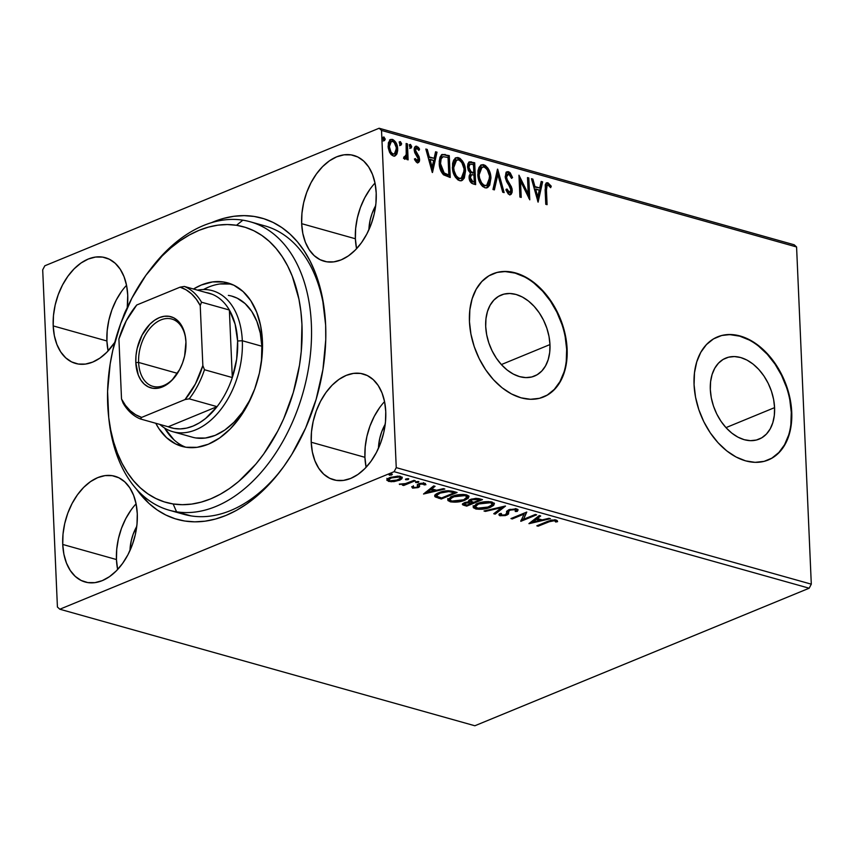 <?xml version="1.0" encoding="UTF-8"?>
<svg xmlns="http://www.w3.org/2000/svg" width="854" height="854" viewBox="0 0 854 854"><rect width="100%" height="100%" fill="white"/><g stroke="black" fill="none" stroke-linecap="round" stroke-linejoin="round"><path stroke-width="1.28" d="M176.757 511.866A149.802 97.046 -74.3 0 0 281.372 469.753A149.802 97.046 105.7 0 1 183.866 514.332L169.22 510.222A149.802 97.046 105.7 0 1 108.746 417.649A149.802 97.046 -74.3 0 0 108.949 419.56A149.802 97.046 -74.3 0 0 176.564 511.813L173.148 503.967A143.141 92.734 105.7 0 1 108.543 415.802A143.141 92.734 105.7 0 1 149.247 270.803A143.141 92.734 105.7 0 1 236.494 225.285L242.856 220.172A149.802 97.046 -74.3 0 0 151.553 267.814L149.247 270.803M325.641 325.054A156.463 101.359 105.7 0 1 280.219 471.28A156.463 101.359 105.7 0 1 136.565 489.225L148.938 503.38L157.072 509.881L165.815 515.015L175.081 518.741L184.763 521.025L194.787 521.837L205.045 521.186L215.443 519.051L225.883 515.474L236.259 510.489L246.464 504.138L256.424 496.484L266.021 487.591L275.169 477.567L283.784 466.487L291.78 454.456L305.604 428.067L316.119 399.394L322.929 369.536L325.758 339.646L325.641 325.054L322.353 297.267L319.204 284.339L315.105 272.223L310.087 261.036L304.184 250.895L297.48 241.874L290.018 234.081L281.873 227.591L273.131 222.456L263.865 218.731L254.182 216.446L244.159 215.635L233.9 216.286L223.502 218.421L211.397 222.702A156.463 101.359 105.7 0 1 324.712 312.788A156.463 101.359 105.7 0 1 325.641 325.054M549.965 344.568A43.81 29.762 -112.4 0 1 534.497 376.07A43.81 29.762 -112.4 0 1 485.702 326.527L485.969 318.691L487.463 311.496L490.121 305.22L493.847 300.117L498.49 296.381L503.881 294.139L509.806 293.488L516.04 294.459L522.338 297.011L528.477 301.046L534.188 306.405L539.28 312.874L543.55 320.229L546.827 328.16L548.994 336.38L549.965 344.568L549.698 352.414L548.204 359.609L545.546 365.875L541.82 370.988L537.177 374.725L531.786 376.966L525.861 377.607L519.627 376.635L513.329 374.095L507.191 370.06L501.479 364.701L496.387 358.232L492.117 350.877L488.84 342.945L486.673 334.725L485.702 326.527A43.81 29.762 -112.4 0 1 501.17 295.036A43.81 29.762 -112.4 0 1 549.965 344.568L501.351 364.573L549.965 344.568M774.578 407.636A43.81 29.762 -112.4 0 1 759.121 439.127A43.81 29.762 -112.4 0 1 710.325 389.595L710.592 381.749L712.076 374.554L714.734 368.287L718.46 363.185L723.103 359.438L728.494 357.207L734.419 356.556L740.653 357.527L746.962 360.078L753.089 364.103L758.811 369.462L763.903 375.941L768.173 383.286L771.45 391.228L773.617 399.448L774.578 407.636L774.311 415.482L772.817 422.677L770.159 428.943L766.433 434.046L761.789 437.792L756.398 440.023L750.474 440.675L744.24 439.703L737.941 437.152L731.814 433.127L726.092 427.769L721 421.289L716.73 413.944L713.453 406.002L711.286 397.783L710.325 389.595A43.81 29.762 -112.4 0 1 725.783 358.104A43.81 29.762 -112.4 0 1 774.578 407.636L725.975 427.63L774.578 407.636M767.959 460.114A66.58 45.241 67.6 0 0 791.284 412.322L791.733 412.14A66.58 45.241 -112.4 0 1 768.237 459.996A66.58 45.241 -112.4 0 1 694.067 384.716L695.54 397.163L698.828 409.664L703.813 421.727L710.304 432.893L718.043 442.735L726.733 450.869L736.052 456.997L745.627 460.872L755.107 462.345L764.106 461.363L772.294 457.968L779.36 452.278L785.018 444.518L789.053 434.996L791.327 424.054L791.733 412.14L790.26 399.693L786.972 387.204L781.986 375.141L775.507 363.964L767.767 354.122L759.067 345.987L749.759 339.86L740.172 335.985L730.704 334.512L721.694 335.494L713.506 338.889L706.45 344.578L700.782 352.339L696.747 361.872L694.483 372.803L694.067 384.716A66.58 45.241 -112.4 0 1 717.573 336.86A66.58 45.241 -112.4 0 1 791.733 412.14L791.284 412.322A66.58 45.241 67.6 0 0 717.296 336.967M543.347 397.046A66.58 45.241 67.6 0 0 566.661 349.265L567.12 349.072A66.58 45.241 -112.4 0 1 543.614 396.939A66.58 45.241 -112.4 0 1 469.454 321.659L470.928 334.106L474.216 346.596L479.201 358.659L485.68 369.825L493.42 379.667L502.12 387.812L511.429 393.94L521.015 397.815L530.483 399.288L539.493 398.306L547.681 394.9L554.737 389.21L560.405 381.46L564.441 371.928L566.704 360.996L567.12 349.072L565.647 336.625L562.359 324.136L557.374 312.073L550.883 300.907L543.144 291.065L534.455 282.92L525.135 276.792L515.56 272.917L506.08 271.444L497.081 272.426L488.894 275.831L481.827 281.521L476.169 289.271L472.134 298.804L469.86 309.735L469.454 321.659A66.58 45.241 -112.4 0 1 492.95 273.792A66.58 45.241 -112.4 0 1 567.12 349.072L566.661 349.265A66.58 45.241 67.6 0 0 492.683 273.91M126.541 285.279A54.923 35.58 -74.3 0 0 106.91 340.981L53.194 325.908A54.923 35.58 105.7 0 1 105.309 257.684A54.923 35.58 105.7 0 1 127.737 295.238A54.923 35.58 105.7 0 1 127.235 307.643L127.737 295.238L126.584 285.482L124.043 276.685L120.211 269.202L115.226 263.299L109.301 259.221L102.651 257.107L95.531 257.054L88.218 259.05L80.991 263.032L74.127 268.839L67.893 276.258L62.523 284.98L58.232 294.694L55.168 305.017L53.471 315.564L53.194 325.908L54.346 335.665L56.898 344.45L60.73 351.944L65.705 357.837L71.629 361.925L78.28 364.028L85.4 364.092L92.712 362.085L99.939 358.104L106.803 352.296L114.778 342.358A54.923 35.58 105.7 0 1 75.622 363.452A54.923 35.58 105.7 0 1 53.194 325.908L106.91 340.981A54.923 35.58 -74.3 0 0 108.106 350.941M384.556 401.604A54.923 35.58 -74.3 0 0 364.925 457.317L311.208 442.233A54.923 35.58 105.7 0 1 363.324 374.02A54.923 35.58 105.7 0 1 385.752 411.564L384.599 401.807L382.058 393.021L378.226 385.528L373.241 379.635L367.316 375.546L360.666 373.433L353.545 373.379L346.233 375.386L339.006 379.368L332.142 385.175L325.908 392.584L320.538 401.316L316.247 411.03L313.183 421.353L311.486 431.889L311.208 442.233L312.361 451.99L314.912 460.786L318.745 468.27L323.719 474.173L329.644 478.251L336.295 480.364L343.415 480.418L350.727 478.421L357.954 474.44L364.818 468.632L371.063 461.213L376.422 452.481L380.724 442.767L383.777 432.444L385.474 421.908L385.752 411.564A54.923 35.58 105.7 0 1 333.636 479.788A54.923 35.58 105.7 0 1 311.208 442.233L364.925 457.317A54.923 35.58 -74.3 0 0 366.12 467.277M375.013 183.055A54.923 35.58 -74.3 0 0 355.381 238.757L301.665 223.673A54.923 35.58 105.7 0 1 353.791 155.46A54.923 35.58 105.7 0 1 376.208 193.015L375.055 183.258L372.515 174.462L368.682 166.978L363.708 161.075L357.773 156.987L351.122 154.884L344.002 154.83L336.689 156.826L329.463 160.808L322.598 166.615L316.364 174.035L310.995 182.756L306.703 192.47L303.64 202.793L301.942 213.329L301.665 223.673L302.818 233.43L305.369 242.226L309.201 249.72L314.176 255.613L320.101 259.701L326.751 261.804L333.871 261.858L341.184 259.862L348.411 255.88L355.275 250.073L361.52 242.664L366.878 233.932L371.18 224.218L374.233 213.895L375.931 203.359L376.208 193.015A54.923 35.58 105.7 0 1 324.093 261.228A54.923 35.58 105.7 0 1 301.665 223.673L355.381 238.757A54.923 35.58 -74.3 0 0 356.577 248.717M136.085 503.828A54.923 35.58 -74.3 0 0 116.454 559.541L62.737 544.457A54.923 35.58 105.7 0 1 114.852 476.244A54.923 35.58 105.7 0 1 137.28 513.788L136.128 504.031L133.587 495.245L129.744 487.751L124.769 481.859L118.845 477.77L112.194 475.667L105.074 475.603L97.762 477.61L90.535 481.592L83.671 487.399L77.436 494.808L72.067 503.54L67.765 513.254L64.712 523.577L63.015 534.113L62.737 544.457L63.89 554.214L66.441 563.01L70.274 570.493L75.248 576.397L81.173 580.474L87.823 582.588L94.943 582.641L102.256 580.645L109.483 576.663L116.347 570.856L122.581 563.437L127.951 554.716L132.253 545.001L135.306 534.679L137.003 524.132L137.28 513.788A54.923 35.58 105.7 0 1 85.165 582.012A54.923 35.58 105.7 0 1 62.737 544.457L116.454 559.541A54.923 35.58 -74.3 0 0 117.649 569.501M474.867 725.761L59.823 609.222L394.121 471.686L809.176 588.214L474.867 725.761L809.176 588.214L394.121 471.686L59.823 609.222L57.421 607.034L42.7 269.832L57.421 607.034L59.823 609.222L474.867 725.761M388.976 480.258L388.581 481.4L394.046 481.603L399.918 480.065L401.85 478.784L402.117 477.301L397.879 476.105L389.776 477.567L387.31 479.073L386.915 480.375L391.143 481.752L399.416 480.279L402.309 477.792L400.547 476.479L389.776 477.567L386.851 480.087M415.247 480.749L413.934 480.375L404.881 483.812L399.277 484.122L404.07 484.431L402.373 485.125L403.686 485.499L415.247 480.749L413.934 480.375L405.874 483.545L399.277 484.122L404.07 484.431L402.373 485.125L403.686 485.499L415.247 480.749M419.207 483.513L419.431 485.499L418.076 486.342L418.129 487.591L419.485 486.748L419.218 483.674L419.261 484.762L420.019 483.439L420.051 484.229L423.52 483.908L423.488 483.076L424.107 484.912L425.932 484.688L424.79 483.289L418.684 483.876L417.328 484.73L417.371 485.873L417.318 484.741L417.489 486.727L416.763 487.25L413.934 487.527L413.464 486.556L411.703 486.748L412.599 488.136L418.567 487.399L419.634 486.47L419.261 484.762L420.808 483.983L425.932 484.688L424.79 483.289L420.755 483.279L417.553 484.506L417.542 486.62L416.763 487.25L414.254 487.602L413.464 486.556L411.703 486.748L412.599 488.136L412.076 486.705M453.122 491.381L447.667 490.73L441.956 491.669L436.191 494.071L434.771 496.377L441.283 499.003L457.093 492.491L453.122 491.381C447.987 490.335 443.237 490.783 438.871 492.715C435.423 493.986 434.206 495.384 435.198 496.9L441.283 499.003L457.093 492.491L453.122 491.381M482.51 499.633L476.084 498.309L470.575 499.387L468.793 500.572L469.23 501.8L465.302 502.376L462.569 503.796L462.847 504.917L466.7 506.134L482.51 499.633L479.094 498.672L470.575 499.387C468.665 500.156 468.216 500.967 469.23 501.8L464.266 502.739L462.345 504.308L466.7 506.134L482.51 499.633M505.515 506.091L484.004 510.991L485.435 511.397L501.586 507.628L493.751 513.734L495.181 514.129L505.301 506.027L484.004 510.991L485.435 511.397L501.586 507.628L493.751 513.734L495.181 514.129L505.515 506.091M535.319 514.45L523.555 519.296L526.769 512.058L510.959 518.559L512.272 518.933L524.068 514.076L520.812 521.324L536.632 514.823L535.319 514.45L523.555 519.296L526.769 512.058L510.959 518.559L512.272 518.933L524.068 514.076L520.812 521.324L536.632 514.823L535.319 514.45M557.555 521.687L556.157 520.022L547.489 521.431L536.814 525.818L538.127 526.192L538.084 525.295L538.127 526.192L551.663 520.78L554.545 520.694L555.676 521.997L557.555 521.687L556.157 520.022L551.332 520.075L536.814 525.818L538.127 526.192L548.642 521.858L548.61 520.983L548.642 521.858L554.545 520.694L555.676 521.997L557.577 521.314M529.138 523.662L550.435 518.698L549.005 518.293L542.173 519.894L537.379 518.538L540.689 515.965L539.258 515.56L528.925 523.609L550.435 518.698L549.005 518.293L542.173 519.894L537.379 518.538L540.689 515.965L539.258 515.56L529.138 523.662M517.78 509.443L517.15 511.461L518.079 509.998L516.328 508.856L508.877 509.71L506.902 511.108L506.529 513.991L504.607 515.037L501.896 515.165L500.988 514.62L501.426 513.638L499.419 513.756L498.907 514.845L499.771 515.688L505.344 515.592L508.397 514.097L508.909 511.055L510.446 509.977L514.663 509.539L515.912 510.051L515.272 511.493L517.481 511.14L518.036 509.795L516.755 508.963L508.877 509.71L505.408 514.781L501.682 515.111L501.426 513.638L499.419 513.756L498.907 514.866L500.049 515.773L506.796 515.122L508.525 513.937L508.674 511.866M490.452 507.287L493.729 505.333L494.199 503.177L488.381 501.565L478.731 503.059L473.34 506.315L473.426 507.756L476.393 509.101L485.702 508.706L490.452 507.287L490.409 506.315L490.452 507.287L494.445 503.849L492.096 502.045C486.62 501.213 481.656 501.746 477.226 503.625L473.159 507.073L475.571 508.909C481.08 509.71 486.033 509.165 490.452 507.287M465.035 500.145L468.312 498.192L468.782 496.046L466.679 494.904L462.964 494.423L453.314 495.928L447.923 499.184L448.008 500.625L450.987 501.96L460.285 501.576L465.035 500.145L464.992 499.184L465.035 500.145L469.027 496.718L466.679 494.904C461.203 494.082 456.239 494.605 451.809 496.484L447.742 499.942L450.165 501.768C455.662 502.568 460.616 502.024 465.035 500.145M423.531 494.018L444.827 489.043L443.397 488.648L436.565 490.239L431.772 488.894L435.081 486.31L433.651 485.915L423.531 494.018L444.827 489.043L443.397 488.648L436.565 490.239L431.772 488.894L435.081 486.31L433.651 485.915L423.531 494.018M418.289 482.371L418.855 481.709L417.916 481.442L415.492 482.19L417.777 482.542L418.513 481.517L416.101 481.752L415.877 482.606L418.289 482.371L418.513 481.517M408.212 479.542L408.778 478.88L407.838 478.614L405.415 479.361L407.7 479.713L408.436 478.688L406.024 478.923L405.799 479.777L408.212 479.542L408.436 478.688M391.783 474.931L392.349 474.258L391.399 474.002L388.986 474.749L391.26 475.102L391.997 474.077L389.584 474.312L389.371 475.166L391.783 474.931L391.997 474.077M794.177 244.778L379.133 128.239L44.824 265.786L379.133 128.239L381.524 130.438L796.579 246.966L811.3 584.168L396.245 467.64L381.524 130.438L396.245 467.64L394.121 471.686L396.245 467.64L811.3 584.168L809.176 588.214L811.3 584.168L796.579 246.966L381.524 130.438L379.133 128.239L794.177 244.778L796.579 246.966L794.177 244.778M390.246 139.693L392.52 139.415L390.684 139.458L388.058 146.28L389.584 152.322L393.246 155.94L395.039 155.887L396.95 153.752L397.697 150.464L397.302 146.087L395.722 142.17L392.797 139.512L390.438 139.576L388.378 142.789L388.196 147.795L389.584 152.322L391.175 154.659L393.246 155.94L395.253 155.791L396.672 154.296L394.58 156.026M404.54 159.122L406.717 157.125L405.81 157.499L406.717 157.125L406.814 159.484L408.127 159.847L407.433 143.878L406.12 143.504L406.226 155.332L405.436 156.997L404.07 156.762L403.515 158.289L405.308 159.079L406.717 157.125L406.814 159.484L408.127 159.847L407.433 143.878L406.525 144.251L407.198 159.591L406.525 144.251L407.433 143.878L406.12 143.504L406.387 154.296L403.515 158.289L405.308 159.079M414.425 158.919L416.186 161.075L417.083 160.701L415.332 158.545L414.617 159.698L417.254 162.687L418.332 162.623L419.346 161.257L419.047 156.624L415.503 150.347L416.645 148.18L418.876 150.411L419.57 149.14L418.364 147.283L415.578 146.301L414.19 149.653L414.734 152.652L418.257 158.908L417.371 160.733L415.332 158.545L414.617 159.698L416.464 162.249L418.236 162.666M445.308 154.51L441.764 154.659L440.023 157.093L439.223 161.427L439.789 167.64L440.877 171.013L443.279 174.579L450.239 177.483L449.279 155.631L442.158 154.446L439.234 163.327C439.223 167.758 440.664 171.59 443.546 174.824L450.239 177.483L449.279 155.631L448.382 156.004L449.311 177.226L448.382 156.004L444.411 154.884L445.308 154.51M474.696 162.762L469.23 161.993L467.928 163.744L467.522 166.872L468.323 170.416L470.458 173.223L469.092 176.137L469.721 180.632L471.589 183.215L475.657 184.624L474.696 162.762L473.799 163.135L474.717 184.357L473.799 163.135L474.696 162.762L469.54 161.833L467.522 166.872L470.458 173.223L469.059 177.418C469.241 180.867 470.629 183.044 473.233 183.941L475.657 184.624L474.696 162.762M497.701 169.22L492.961 189.481L494.391 189.876L497.829 174.472L502.707 192.214L504.138 192.62L497.487 169.156L492.961 189.481L494.391 189.876L497.829 174.472L502.707 192.214L504.138 192.62L497.701 169.22M527.505 177.589L528.21 193.847L518.954 175.187L519.915 197.05L521.228 197.413L520.513 181.112L529.768 199.815L528.818 177.963L527.505 177.589L528.21 193.847L518.954 175.187L519.915 197.05L521.228 197.413L520.513 181.112L529.768 199.815L528.818 177.963L527.505 177.589M546.453 190.132L547.168 185.169L548.481 185.222L550.659 187.688L551.257 186.193L547.916 182.767L546.186 183.055L545.258 184.795L545.77 204.309L547.083 204.672L546.453 190.132L545.546 190.506L546.154 204.416L545.546 190.506L546.453 190.132C545.93 187.346 546.464 185.638 548.022 185.008L550.659 187.688L551.257 186.193L547.916 182.767L546.624 182.788L545.119 189.545L545.77 204.309L547.083 204.672L546.453 190.132M538.095 202.152L542.621 181.838L541.19 181.432L539.739 187.944L534.946 186.599L532.875 179.094L531.444 178.7L538.095 202.152L542.621 181.838L541.19 181.432L539.739 187.944L534.946 186.599L532.875 179.094L531.444 178.7L538.095 202.152M508.525 171.707L506.998 171.825L505.91 172.946L505.269 177.643L506.657 181.71L510.393 187.816L510.905 191.082L509.55 192.46L506.945 188.98L505.974 190.026L508.301 194.007L510.116 194.733L511.268 194.157L512.165 192.129L512.026 188.649L507.255 179.82L506.475 176.671L506.988 174.675L508.45 173.917L509.699 174.643L511.546 178.369L512.571 177.557L510.233 172.85L508.525 171.707L507.618 172.081L511.663 177.931L512.571 177.557L508.525 171.707L507.148 171.75L505.173 176.607L510.959 190.132L509.358 192.417L506.945 188.98L505.974 190.026L509.432 194.659L510.607 194.605L512.261 190.41L511.45 186.898L507.009 179.276L506.486 177.002L508.717 173.97L511.546 178.369L512.571 177.557L511.461 178.102L510.158 174.365L507.618 172.081L508.525 171.707M481.026 165.078L483.855 164.779L481.475 164.854L477.802 174.44C477.994 180.717 480.386 185.169 484.965 187.784L487.25 187.699L490.879 177.034L489.833 172.038L488.029 168.291L485.382 165.484L483.097 164.63L481.005 165.089L479.041 167.373L477.994 170.64L477.973 176.436L480.738 184.272L482.531 186.418L485.35 187.88L487.805 187.421L489.748 185.126L490.943 178.027L490.047 178.401L486.812 187.837M455.609 157.947L458.438 157.648L456.057 157.723L452.385 167.299C452.577 173.586 454.968 178.038 459.548 180.653L461.833 180.557L465.462 169.903L464.416 164.907L462.612 161.16L459.964 158.342L457.68 157.499L455.588 157.958L453.623 160.232L452.577 163.498L452.567 169.305L455.321 177.13L458 179.959L460.306 180.792L462.388 180.279L464.33 177.984L465.537 170.885L464.629 171.259L461.395 180.706M432.487 172.497L437.013 152.183L435.583 151.777L434.131 158.289L429.327 156.944L427.267 149.45L425.836 149.044L432.273 172.444L437.013 152.183L435.583 151.777L434.131 158.289L429.327 156.944L427.267 149.45L425.836 149.044L432.487 172.497M410.539 148.094L410.667 146.312L409.589 144.828L410.763 146.963L411.66 146.589L410.486 144.454L409.749 144.764L410.486 144.454L409.472 145.97L410.646 148.105L411.639 146.269L410.027 144.497L409.472 145.97L410.166 147.795L411.116 148.062L411.66 146.899L409.749 148.479M400.462 145.255L400.59 143.483L399.501 141.999L400.686 144.134L401.583 143.76L400.409 141.625L399.672 141.935L400.409 141.625L399.394 143.141L400.569 145.276L401.551 143.44L399.95 141.668L399.715 144.422L400.814 145.297L401.583 144.07L399.661 145.639M384.033 140.643L384.161 138.871L383.072 137.387L384.247 139.512L385.154 139.149L383.98 137.014L383.232 137.323L383.98 137.014L382.966 138.529L384.14 140.654L385.122 138.818L383.51 137.056L383.286 139.81L384.385 140.686L385.154 139.458L383.232 141.027M122.901 317.795A34.95 22.642 105.7 0 1 126.776 308.646L122.891 317.795M378.45 448.318A34.95 22.642 105.7 0 1 385.218 424.214L381.674 431.878L379.731 438.454L378.45 448.318M368.907 229.769A34.95 22.642 105.7 0 1 375.685 205.654L372.13 213.329L370.188 219.894L368.907 229.769M129.979 550.542A34.95 22.642 105.7 0 1 136.747 526.438L133.203 534.102L131.26 540.678L129.979 550.542M42.7 269.832L44.824 265.786L42.7 269.832M150.389 269.33A149.802 97.046 105.7 0 1 242.856 220.172A149.802 97.046 105.7 0 1 250.201 221.773L264.847 225.883A149.802 97.046 105.7 0 1 324.915 314.699A149.802 97.046 -74.3 0 0 257.396 224.271M131.142 509.891L125.773 518.624L121.481 528.338L118.428 538.66L116.731 549.197L116.454 559.541L117.606 569.298M370.07 189.108L364.711 197.84L360.409 207.554L357.356 217.877L355.659 228.413L355.381 238.757L356.534 248.514M379.614 407.668L374.244 416.4L369.953 426.114L366.9 436.437L365.202 446.973L364.925 457.317L366.078 467.074M121.599 291.331L116.229 300.064L111.938 309.778L108.885 320.101L107.188 330.637L106.91 340.981L108.063 350.738M566.255 361.178L566.661 349.265L565.188 336.818M561.9 324.317L556.915 312.254L550.435 301.088L542.696 291.246L533.996 283.112M524.687 276.984L515.111 273.109L505.632 271.636M547.233 395.092L554.289 389.403L559.946 381.642L563.992 372.109M790.868 424.246L791.284 412.322L789.811 399.875M786.523 387.385L781.538 375.322L775.048 364.156L767.308 354.314L758.619 346.169M749.3 340.041L739.724 336.166L730.245 334.693M771.845 458.15L778.901 452.46L784.57 444.71L788.605 435.177M546.197 183.044L547.916 182.767L547.008 183.14L550.35 186.567L551.257 186.193L550.168 187.026L548.876 184.443L546.08 183.066M547.126 185.382C545.557 186.012 545.033 187.72 545.546 190.506L545.695 186.418L548.022 185.008M531.636 179.372L532.875 179.094L531.978 179.468L534.038 186.973L539.739 187.944L534.038 186.973L531.636 179.372M541.062 182.019L542.621 181.838L541.724 182.201L537.55 200.903L541.724 182.201L541.062 182.019M534.7 189.364L536.856 197.221L537.764 196.847L535.597 188.99L534.7 189.364L536.856 197.221L537.764 196.847L535.597 188.99L539.28 190.026L537.764 196.847L539.28 190.026L534.7 189.364M527.537 178.219L528.818 177.963L527.911 178.326L528.786 198.267L527.537 178.219M519.616 181.486L520.513 181.112L519.616 181.486L520.299 197.157L519.616 181.486M519.04 177.077L527.313 194.221L528.21 193.847L527.313 194.221L519.04 177.077M507.81 174.344L505.579 177.376L506.411 174.654L508.717 173.97M509.838 194.925L511.268 192.502L511.119 189.022L505.579 177.376L506.486 177.002L505.579 177.376L506.112 179.65L507.009 179.276L506.112 179.65L508.44 183.738L509.336 183.364L508.44 183.738L510.543 187.272L511.45 186.898L510.543 187.272L511.365 190.784L512.261 190.41L511.365 190.784L510.137 194.733M509.71 192.257L508.034 192.609L506.038 189.342L508.45 192.79L509.358 192.417M506.721 171.996L506.102 172.198M497.124 170.779L503.049 192.31L497.124 170.779M496.921 174.835L497.829 174.472L496.921 174.835L493.623 189.663L496.921 174.835M490.943 178.027C490.74 171.814 488.371 167.405 483.855 164.779L482.958 165.153C487.474 167.779 489.833 172.188 490.047 178.401L490.943 178.027M486.513 187.987L488.456 186.193L489.705 182.959L489.502 174.397M487.997 186.823L488.456 186.193M489.096 172.914L485.905 167.064L482.19 165.003M486.172 185.585L484.207 185.969L482.094 184.848L480.204 182.457L478.646 178.401L478.688 170.715L481.314 167.427M482.04 167.117L481.133 167.491L478.219 175.187L479.126 174.814L480.471 168.462L483.385 166.914L485.221 167.597L487.324 169.871L489.502 176.073L488.669 183.386L487.09 185.211L484.805 185.531C481.176 183.364 479.275 179.788 479.126 174.814L478.219 175.187C478.368 180.162 480.268 183.738 483.908 185.905L486.652 185.435L484.186 185.297L481.635 182.927L479.553 178.027L479.126 174.814L482.04 167.117L484.004 167.032C487.602 169.167 489.481 172.711 489.63 177.664L486.652 185.435M469.102 162.079L471.28 161.801L470.383 162.175L473.799 163.135L468.697 162.185M472.273 172.946L469.7 171.739L468.302 169.54L468.077 166.05L469.188 164.47L467.928 167.619L470.17 172.102L472.935 173.138L472.273 172.946L473.169 172.572L472.273 172.946M471.504 174.718L470.607 175.091L469.476 178.123L470.373 177.749L469.476 178.123L471.974 181.998L472.881 181.624L470.373 177.749L471.504 174.718L473.938 175.006L474.237 182.009L471.728 181.923L470.148 180.642L469.486 177.354L470.586 175.102M473.842 172.764L470.17 172.102L471.066 171.729L468.835 167.245L467.928 167.619L468.835 167.245L470.095 164.107L473.479 164.641L473.842 172.764L472.935 173.138L473.842 172.764L471.066 171.729L469.465 169.797L468.857 166.434L470.095 164.096L473.479 164.641L473.842 172.764M472.881 181.624L471.44 180.792L470.426 178.39L470.746 175.529L472.059 174.622L473.938 175.006L474.237 182.009L472.881 181.624M465.537 170.885C465.323 164.683 462.953 160.264 458.438 157.648L457.541 158.022C462.057 160.637 464.416 165.057 464.629 171.259L465.537 170.885M461.107 180.856L463.039 179.062L464.288 175.817L464.085 167.256M462.58 179.682L463.039 179.062M463.679 165.783L460.487 159.933L456.773 157.873M452.94 169.647L453.271 163.584L455.897 160.285M460.765 178.443L458.801 178.838L456.676 177.717L454.787 175.326L453.228 171.259M456.623 159.986L455.716 160.36L452.801 168.046L453.709 167.672L455.054 161.321L457.968 159.783L459.804 160.467L461.907 162.74L464.085 168.943L463.252 176.244L461.672 178.07L459.388 178.39C455.758 176.234 453.858 172.657 453.709 167.672L452.801 168.046C452.962 173.031 454.851 176.597 458.491 178.764L461.235 178.294L458.769 178.155L456.217 175.785L454.136 170.885L453.709 167.672L456.623 159.986L458.587 159.901C462.185 162.025 464.064 165.569 464.213 170.533L461.235 178.294M441.742 154.67L444.411 154.884L441.497 154.734M447.923 175.241L442.799 172.935L440.162 167.832L439.906 160.296L441.048 157.819L443.162 156.677L448.062 157.499L448.82 174.878L447.923 175.241L448.82 174.878L447.966 174.632L447.058 175.006L447.923 175.241M447.966 174.632L444.155 172.956L443.247 173.33L447.058 175.006L447.966 174.632L444.155 172.956L440.547 163.701L439.639 164.075L443.247 173.33L444.155 172.956L441.433 168.718L440.547 163.701C440.237 160.232 441.102 157.894 443.162 156.677L448.062 157.499L448.82 174.878L447.966 174.632M442.255 157.04L442.255 157.04C440.205 158.268 439.33 160.605 439.639 164.075L440.547 163.701L441.144 158.823L443.162 156.677M426.029 149.728L427.267 149.45L426.37 149.824L428.43 157.317L434.131 158.289L428.43 157.317L426.029 149.728M435.455 152.364L437.013 152.183L436.106 152.556L431.943 171.259L436.106 152.556L435.455 152.364M429.092 159.719L431.249 167.576L432.156 167.203L429.989 159.346L429.092 159.719L431.249 167.576L432.156 167.203L429.989 159.346L433.672 160.381L432.156 167.203L433.672 160.381L429.092 159.719M417.467 147.667L415.866 146.589L418.663 149.514L419.57 149.14L416.763 146.226L415.247 146.525L416.763 146.226C414.927 146.205 414.073 147.486 414.201 150.058L414.734 152.652L417.884 157.371L418.257 158.908L416.186 161.075L417.083 160.701M416.763 146.226L415.706 146.247M416.101 148.596L414.606 150.72L416.998 148.222L418.876 150.411L419.57 149.14L418.535 149.749L418.118 148.511M415.482 148.617L416.998 148.222M415.887 151.959L415.503 150.347L414.606 150.72L414.98 152.322L415.887 151.959L414.98 152.322L416.453 154.371L417.36 153.998L415.887 151.959M419.047 156.624L417.36 153.998L416.453 154.371L418.14 156.997L419.047 156.624L418.14 156.997L418.673 159.57L419.57 159.196L419.047 156.624M417.254 162.687C418.93 162.708 419.698 161.555 419.57 159.196L418.673 159.57L417.755 162.762M417.425 162.997L418.439 161.63L418.62 158.929L414.713 151.521L414.948 149.119L415.919 148.564M417.467 147.657L416.688 146.984M416.72 161.022L414.596 159.26M410.486 144.454L409.183 144.849M404.732 159.271L405.81 157.499L404.849 159.164M403.771 157.584L404.668 157.221L403.771 157.595M400.409 141.625L399.096 142.02M397.697 148.991C397.537 144.465 395.808 141.273 392.52 139.415L391.612 139.789C394.9 141.647 396.63 144.838 396.8 149.365L397.697 148.991L396.8 149.365L395.765 154.67L396.672 154.296L397.697 148.991M394.345 156.165L396.053 154.115L396.79 150.838L396.395 146.461L394.815 142.533M394.196 141.636L391.89 139.875L389.531 139.949M393.79 154.136L391.42 153.955L389.061 150.283L388.581 144.956L390.161 141.935M391.324 141.433L390.417 141.796L388.474 147.016L389.371 146.642L390.225 142.415L392.199 141.294L394.206 142.437L396.288 147.528L395.733 152.482L394.697 153.763L393.16 153.987C390.726 152.46 389.467 150.016 389.371 146.642L388.474 147.016C388.559 150.389 389.83 152.834 392.253 154.36L394.377 153.933L392.733 153.827L390.918 151.98L389.371 146.642L391.324 141.433L392.605 141.38C395.039 142.832 396.299 145.244 396.384 148.607L394.377 153.933M383.98 137.014L382.667 137.398M557.15 520.492L555.623 520.748L555.676 521.997L555.132 519.787L555.623 520.748L557.15 520.492M555.132 519.819L555.185 521.036L555.132 519.819M554.502 519.776L554.545 520.694L554.502 519.776M539.472 515.624L537.326 517.289L537.379 518.538L537.326 517.289L539.472 515.624M541.158 519.606L539.974 519.883L541.158 519.606M532.832 521.548L531.028 521.965L532.832 521.548M537.369 518.431L536.259 518.122L532.8 520.823L532.853 522.072L536.312 519.371L536.259 518.122L532.8 520.823L532.853 522.072L536.312 519.371L539.995 520.396L539.941 519.264L539.995 520.396L532.853 522.072L539.995 520.396L536.312 519.371L536.259 518.122L537.369 518.431M523.534 518.944L521.207 519.894L523.534 518.944M520.791 520.737L520.812 521.324L520.791 520.737M524.025 513.179L524.068 514.076L524.025 513.179M512.229 518.036L512.272 518.933L512.229 518.036M526.352 512.229L523.555 519.296L526.352 512.229M508.664 511.514L508.995 509.667L509.048 510.852L510.126 509.283L510.169 510.094L515.229 509.657L515.197 508.717L515.272 511.493L517.15 511.461L517.086 510.212L515.997 510.233L517.823 509.39M515.229 509.657L515.997 510.318L515.837 508.781M508.642 511.247L508.525 513.937L508.472 512.688L506.742 513.873L506.796 515.122L506.561 513.937M501.031 514.716L499.996 514.535L500.049 515.773L499.996 514.535L499.152 514.14M501.682 515.111L501.426 513.638M506.603 512.421L506.657 513.713M506.603 512.464L506.561 511.365M499.12 514.119L501.938 514.77M506.401 514.001L508.472 512.688L508.632 510.991M515.613 508.589L515.923 509.283M503.348 506.475L495.128 512.88L495.181 514.129L494.914 512.827L503.348 506.475M501.554 506.902L501.586 507.628L501.554 506.902M485.403 510.671L485.435 511.397L485.403 510.671M476.105 507.81L475.422 506.144L478.539 503.988L478.496 503.145L478.539 503.988L484.987 502.44L490.516 502.718L490.474 501.714L490.516 502.718L492.182 503.636L492.203 504.789L486.566 507.767L478.539 508.493L475.294 506.7L478.539 503.988L490.516 502.718L492.352 504.159L489.128 506.913L477.14 508.226L475.518 507.66L475.571 508.909L475.518 507.66L473.297 506.411M494.252 503.262L491.68 505.451M473.105 505.803L474.183 507.148L476.34 507.852M491.082 505.739L494.306 503.123M491.509 501.874L492.299 502.953M475.913 504.223L475.24 505.451L476.511 503.753M492.352 504.159L491.562 501.906M480.674 499.11L479.553 499.569L480.674 499.11M473.169 502.195L472.059 502.654L473.169 502.195M466.647 505.002L466.7 506.134L466.647 505.002M462.783 503.668L464.725 504.351L464.277 505.451L464.224 504.202L462.719 503.625M468.846 500.263L469.23 501.8L468.953 500.369M468.654 500.999L469.23 501.8M470.789 500.049L470.607 499.366L470.607 500.871L471.846 498.939L471.888 499.75L478.069 499.505L478.026 498.437L478.069 499.505L479.574 499.932L479.521 498.789L479.574 499.932L473.692 502.344L470.661 501.074L471.12 501.49L471.888 499.75L475.859 499.099L479.574 499.932L473.692 502.344L472.006 501.853L472.07 503.017L472.016 501.853L471.12 501.49M464.416 502.814L464.459 504.009L465.569 502.291L465.601 503.091L471.397 502.825L471.344 501.608L472.07 503.017L466.999 505.098L464.459 504.009M468.43 501.202L471.344 501.576M471.205 501.533L469.198 501.191M465.643 504.714L464.459 503.956L466.305 502.846L472.07 503.017L466.999 505.098L465.643 504.714M450.666 500.668L450.101 500.519L450.165 501.768L450.101 500.519L447.88 499.28M468.835 496.121L466.263 498.309L468.889 495.982M447.688 498.661L448.766 500.017L450.923 500.711M465.665 498.597L466.305 498.288M466.092 494.744L466.892 495.822M449.823 498.341L451.093 496.622M451.723 501.084L449.877 499.569L453.122 496.857L453.079 496.003L453.122 496.857L465.099 495.587L465.056 494.573L465.099 495.587L466.946 497.017L463.711 499.782L451.723 501.084L450.079 500.156L450.229 498.672L455.684 496.003L463.711 495.309L466.519 496.238L466.786 497.647L464.266 499.537L459.676 500.978L451.723 501.084M450.496 497.081L449.877 499.569M466.946 497.017L466.145 494.776M455.257 491.979L454.136 492.438L455.257 491.979M441.23 497.861L441.283 499.003L441.23 497.861M438.636 497.06L438.689 498.277L438.636 497.06M434.718 495.128L438.636 497.028L435.145 495.651L435.198 496.9L434.857 495.363M434.686 496.014L435.198 496.9M436.81 494.37L437.6 493.206M437.387 496.473L437.013 495.16L440.184 493.078L440.141 492.224L440.184 493.078L448.82 491.573L448.788 490.719L448.82 491.573L452.737 492.395L452.695 491.263L452.737 492.395L454.157 492.79L441.593 497.967L437.387 496.473C436.415 495.256 437.355 494.124 440.184 493.078L448.82 491.573L454.157 492.79L454.104 491.658L454.157 492.79L441.593 497.967L437.387 496.473L436.81 494.445L437.397 493.377M433.864 485.969L431.718 487.645L431.772 488.894L431.718 487.645L433.864 485.969M435.54 489.95L434.366 490.228L435.54 489.95M427.213 491.893L425.42 492.31L427.213 491.893M431.761 488.776L430.651 488.467L427.181 491.167L427.246 492.416L430.704 489.716L430.651 488.467L427.181 491.167L427.246 492.416L430.704 489.716L434.387 490.751L434.334 489.609L434.387 490.751L427.246 492.416L434.387 490.751L430.704 489.716L430.651 488.467L431.761 488.776M413.934 487.527L413.464 486.556M417.328 484.73L417.489 486.727M417.435 485.478L417.318 484.624M425.377 483.503L424.171 483.652L425.377 483.503M423.52 483.908L424.107 484.912M424.118 483.535L423.467 482.659M419.485 486.748L419.261 484.762M411.916 486.609L413.411 487.058L412.546 486.887L412.599 488.136L418.129 487.591L418.076 486.342L417.563 486.534M417.51 486.556L419.431 485.499M419.218 484.987L419.165 483.631M415.845 481.88L415.877 482.606L415.845 481.88M416.101 481.752L415.877 482.606M403.654 484.602L403.686 485.499L403.654 484.602M399.864 484.026L399.885 484.57L399.864 484.026M405.767 479.041L405.799 479.777L405.767 479.041M406.024 478.923L405.799 479.777M386.947 479.617L388.581 481.4L388.527 480.151L386.894 478.368M402.042 477.215L400.024 478.731M399.373 479.265L399.416 480.279L399.373 479.265M387.011 479.361L389.093 480.29M399.864 478.816L402.117 477.087M399.779 476.094L400.28 477.012M388.773 478.539L389.221 477.749M390 480.813L388.826 479.884L391.1 477.941L391.068 477.108L391.1 477.941L399.128 477.066L399.085 476.19L400.366 478.037L398.113 479.905L390 480.813L388.912 480.172L389.275 478.998L392.819 477.365L398.188 476.874L399.832 477.333L400.238 478.464L395.381 480.717L390 480.813M389.114 477.866L388.826 479.884M400.366 478.037L400.142 476.372M389.339 474.429L389.371 475.166L389.339 474.429M389.584 474.312L389.371 475.166M228.349 295.388A73.241 47.45 105.7 0 1 231.946 296.167A73.241 47.45 105.7 0 1 260.075 369.921M195.95 437.974L205.44 438.027L215.197 435.348L224.826 430.032L233.975 422.271L242.29 412.386L249.443 400.739L254.759 388.858A73.241 47.45 105.7 0 1 195.95 437.974A73.241 47.45 105.7 0 1 192.353 437.184L172.818 431.708A73.241 47.45 105.7 0 1 159.794 424.406A73.241 47.45 -74.3 0 0 214.525 416.709A73.241 47.45 -74.3 0 0 242.312 340.746A73.241 47.45 -74.3 0 0 197.498 290.136A73.241 47.45 105.7 0 1 212.411 290.68A73.241 47.45 105.7 0 1 242.312 340.746L261.847 346.233L242.312 340.746A73.241 47.45 105.7 0 1 172.818 431.708M231.381 284.115A84.888 54.998 -74.3 0 0 230.932 284.051L223.609 281.991A84.888 54.998 105.7 0 1 227.772 282.898A84.888 54.998 105.7 0 1 258.623 376.315A84.888 54.998 105.7 0 1 186.044 447.25L175.764 444.005L166.594 437.707L158.897 428.612L155.78 423.274A84.888 54.998 105.7 0 0 181.881 446.354L182.115 446.418M250.201 221.773A149.802 97.046 105.7 0 1 304.643 386.627A149.802 97.046 105.7 0 1 176.564 511.813L191.211 515.933L176.564 511.813A149.802 97.046 105.7 0 1 169.22 510.222M173.148 503.967L182.329 504.693L191.712 504.084L201.224 502.12L210.778 498.843L220.268 494.263L229.609 488.445L238.714 481.432L255.858 464.096L263.737 453.954L277.71 431.185L283.677 418.791L293.285 392.541L299.498 365.224L301.248 351.496L301.953 324.541L300.896 311.582L298.921 299.124L292.281 276.226L287.681 266L282.279 256.723L276.13 248.493L269.298 241.372L261.836 235.437L253.841 230.751L245.365 227.356L236.494 225.285L227.324 224.549L217.941 225.157L208.429 227.121L198.875 230.399L189.385 234.978L180.045 240.807L170.939 247.82L162.164 255.954L145.917 275.287L131.943 298.057L120.766 323.378L112.813 350.289L110.155 364.017L107.583 391.356L108.746 417.67L110.732 430.117L113.614 441.945L117.372 453.015L121.973 463.242L127.374 472.518L133.523 480.749L140.355 487.869L147.806 493.804L155.812 498.49L164.288 501.885L173.148 503.967L176.564 511.813A149.802 97.046 -74.3 0 0 305.999 380.991A149.802 97.046 -74.3 0 0 242.856 220.172L236.494 225.285A143.141 92.734 105.7 0 1 296.829 378.952A143.141 92.734 105.7 0 1 173.148 503.967M208.622 287.083L203.476 289.527A84.888 54.998 -74.3 0 1 230.932 284.051L223.609 281.991A84.888 54.998 105.7 0 0 193.474 289.015L201.298 285.022L212.603 281.916L223.609 281.991L233.889 285.236L243.059 291.534L250.756 300.64L256.691 312.201L260.63 325.78L262.424 340.853L262.007 356.833L259.392 373.123L254.673 389.082L248.044 404.102L239.76 417.595L230.121 429.06L219.521 438.049L208.355 444.219L197.05 447.325L186.044 447.25A84.888 54.998 105.7 0 1 181.881 446.354M173.917 439.767L164.587 428.035A84.888 54.998 -74.3 0 0 185.596 447.186L183.087 446.066M230.932 284.051L219.926 283.976M231.744 296.114L237.231 298.185L245.13 303.618L251.781 311.475L256.894 321.456L260.289 333.167L261.836 346.169L261.484 359.961L260.086 369.889M185.788 339.646A34.95 22.642 -74.3 0 0 159.698 320.453A34.95 22.642 -74.3 0 0 138.626 362.448L135.807 362.598A36.946 23.933 105.7 0 1 158.3 318.094A36.946 23.933 105.7 0 1 185.734 339.07A36.946 23.933 105.7 0 1 185.948 341.974L184.624 356.011L182.564 362.961L179.682 369.494L171.867 380.35L167.256 384.257L162.388 386.937L157.467 388.282L152.685 388.25L148.212 386.83L144.219 384.087L140.867 380.115L138.295 375.077L135.807 362.598L135.989 355.638L137.131 348.549L142.084 335.067L149.888 324.21L154.499 320.303L159.367 317.624L164.288 316.279L169.071 316.322L173.554 317.741L177.536 320.485L180.888 324.456L183.461 329.495L185.179 335.408L185.948 341.974A36.946 23.933 105.7 0 1 175.219 376.497A36.946 23.933 105.7 0 1 149.92 387.556A36.946 23.933 105.7 0 1 135.807 362.598L138.626 362.448A34.95 22.642 -74.3 0 0 151.798 385.987A34.95 22.642 -74.3 0 0 175.572 376.048A34.95 22.642 105.7 0 1 152.898 386.35A34.95 22.642 105.7 0 1 138.626 362.448L177.44 373.347L138.626 362.448A34.95 22.642 105.7 0 1 171.793 319.044A34.95 22.642 105.7 0 1 185.788 339.657M135.455 306.543L136.736 305.006L180.109 287.157L184.325 286.442L180.109 287.157A67.914 43.992 105.7 0 1 200.231 305.583L201.523 302.199A69.911 45.294 -74.3 0 0 184.325 286.442L212.155 294.256L184.325 286.442A69.911 45.294 105.7 0 1 201.523 302.199L229.363 310.013A69.911 45.294 -74.3 0 0 212.155 294.256L205.889 292.495A69.911 45.294 105.7 0 1 212.155 294.256A69.911 45.294 105.7 0 1 229.363 310.013A69.911 45.294 105.7 0 1 237.615 340.992L242.312 340.746L237.615 340.992L235.117 324.178L229.363 310.013L232.309 377.553L236.654 359.224L237.615 340.992A69.911 45.294 105.7 0 1 232.309 377.553A69.911 45.294 105.7 0 1 217.065 406.653L168.195 426.765L174.077 428.452L180.258 428.911L186.62 428.11L193.036 426.071L199.409 422.847L205.611 418.471L217.065 406.653A69.911 45.294 105.7 0 1 168.195 426.765L140.366 418.951L141.647 417.403L185.019 399.565L189.225 398.839L217.065 406.653L168.195 426.765L140.366 418.951A69.911 45.294 105.7 0 1 123.157 403.195A69.911 45.294 -74.3 0 0 140.366 418.951L141.647 417.403L185.019 399.565L195.427 383.916L202.846 365.533L200.231 305.583L201.523 302.199L229.363 310.013L232.309 377.553L204.48 369.739L202.846 365.533L200.231 305.583L196.249 299.135L191.499 293.84L186.076 289.826L180.109 287.157L136.736 305.006L135.455 306.543A69.911 45.294 -74.3 0 0 135.199 306.874L134.516 307.771A67.914 43.992 105.7 0 1 136.736 305.006L126.328 320.656L118.909 339.038L121.524 398.989L123.157 403.195L121.524 398.989L125.506 405.436L130.256 410.731L135.679 414.745L141.647 417.403A67.914 43.992 105.7 0 1 121.524 398.989L118.909 339.038A67.914 43.992 105.7 0 1 134.516 307.771M217.065 406.653A69.911 45.294 -74.3 0 0 232.309 377.553L204.48 369.739A69.911 45.294 105.7 0 1 189.225 398.839L217.065 406.653M189.225 398.839A69.911 45.294 -74.3 0 0 204.48 369.739L202.846 365.533A67.914 43.992 105.7 0 1 185.019 399.565L189.225 398.839M510.607 194.605L509.699 194.979M507.148 171.75L506.251 172.124M481.475 164.854L480.567 165.228M470.095 164.107L469.188 164.47M456.057 157.723L455.15 158.097M395.039 155.887L394.142 156.261M500.978 514.567L500.924 513.318M506.678 513.329L506.625 512.08M475.294 506.7L475.24 505.451M413.357 486.983L413.304 485.734M417.563 486.449L417.51 485.2M424.214 484.506L424.16 483.257M108.949 419.56L108.543 415.802M175.913 375.6L175.219 376.497M185.852 340.202L185.734 339.07"/></g></svg>
